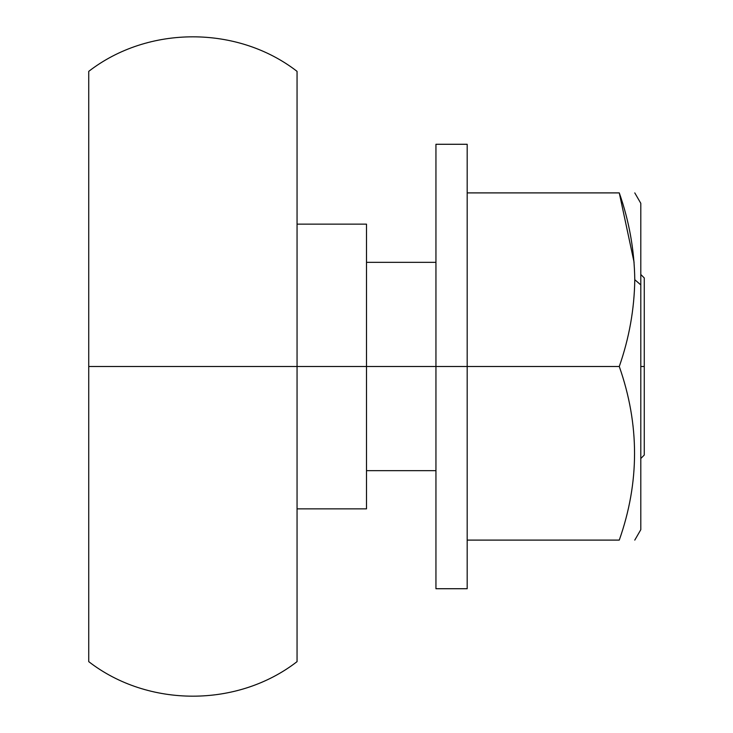 <?xml version="1.0" encoding="UTF-8"?>
<svg xmlns="http://www.w3.org/2000/svg" width="733" height="733" viewBox="0 0 733 733"><rect width="100%" height="100%" fill="white"/><g stroke="black" fill="none" stroke-linecap="round" stroke-linejoin="round"><path stroke-width="1.1" d="M640.798 458.51L644.27 455.037L644.27 277.963L644.27 366.5L640.798 366.5L644.27 366.5L644.27 277.963L640.798 274.49M435.943 262.341L366.5 262.341L366.5 235.962L366.5 366.5L435.943 366.5L366.5 366.5L366.5 224.142L297.057 224.142L297.057 73.685L297.057 366.5L366.5 366.5L297.057 366.5L297.057 71.367C237.611 25.307 148.158 25.316 88.73 71.367L88.73 366.5L297.057 366.5L88.73 366.5L88.73 661.633C148.167 707.693 237.611 707.693 297.057 661.633L297.057 366.5M88.73 501.913L88.73 366.5M297.057 508.858L366.5 508.858L366.5 366.5M634.778 540.102L640.798 529.693L640.798 284.908L634.778 279.694C634.347 309.216 629.18 338.151 619.275 366.5C639.634 424.508 639.634 482.378 619.275 540.102L467.187 540.102L619.275 540.102C639.634 482.378 639.634 424.508 619.275 366.5L467.187 366.5L619.275 366.5C629.18 338.151 634.347 309.216 634.778 279.694C634.366 250.1 629.198 221.164 619.275 192.898L467.187 192.898L619.275 192.898C639.643 192.898 639.643 192.898 619.275 192.898L634.1 262.341L619.275 192.898C629.198 221.164 634.366 250.1 634.778 279.694L640.798 284.908L640.798 470.659M640.798 284.908L640.798 203.307L634.778 192.898M619.275 540.102C639.643 540.102 639.643 540.102 619.275 540.102M467.187 588.718L467.187 366.5L435.943 366.5L435.943 588.718L467.187 588.718M467.187 192.898L467.187 366.5L467.187 144.282L435.943 144.282L435.943 366.5L467.187 366.5M435.943 481.077L435.943 366.5M366.5 470.659L435.943 470.659"/></g></svg>
